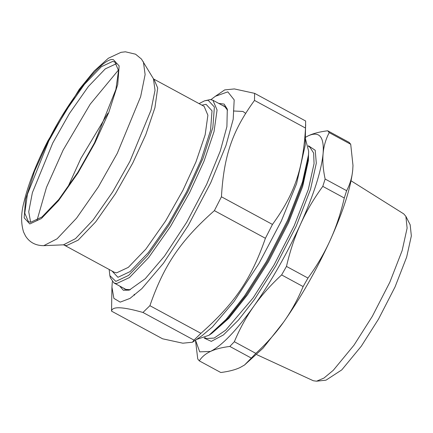 <?xml version="1.0" encoding="UTF-8"?>
<svg xmlns="http://www.w3.org/2000/svg" width="433" height="433" viewBox="0 0 433 433"><rect width="100%" height="100%" fill="white"/><g stroke="black" fill="none" stroke-linecap="round" stroke-linejoin="round"><path stroke-width="0.65" d="M199.039 103.606L204.565 100.824L208.149 100.25L214.389 107.011L212.841 127.546L202.931 158.494L187.754 191.911L168.957 225.171L147.577 255.632L128.574 275.431L115.855 281.39L109.847 275.621L109.159 269.472M204.565 100.824L210.308 99.558L212.912 100.245L217.068 109.998L214.037 131.605L203.954 161.363L189.578 192.69L170.483 226.491L148.757 257.446L129.445 277.564L116.52 283.615L113.917 282.928L110.42 277.753L109.847 275.621M112.623 61.443L101.333 66.731L84.457 84.316L65.475 111.362L48.788 140.893L27.414 194.276L24.768 213.15L28.399 221.674L30.678 222.275L41.969 216.987L58.845 199.407L77.826 172.361L94.513 142.825L115.887 89.447L118.534 70.568L114.902 62.043L112.623 61.443M116.623 63.586L105.284 68.874L88.413 86.454L69.426 113.506L52.739 143.036L32.383 192.669L28.735 211.732L30.629 222.275M149.899 305.687C164.015 265.001 180.545 240.634 214.378 210.638L265.407 238.285C251.297 278.971 234.762 303.344 200.928 333.34L149.899 305.687L142.966 312.464L193.989 340.116L192.485 342.227L182.796 343.201L162.57 338.79L111.541 311.138C112.152 306.239 122.631 306.678 142.966 312.464M192.485 342.227L201.816 335.851L212.424 326.91L234.031 301.514L258.896 263.637L281.298 221.074L296.578 183.7L305.243 144.99L305.638 120.996L254.609 93.344L234.383 88.933L224.695 89.907L215.363 96.283L227.812 91.856L234.188 99.888L233.192 119.297L225.988 145.445L210.709 182.823L188.312 225.382L163.441 263.264L141.835 288.659L130.008 298.402L120.206 302.126L113.884 298.38L111.941 287.144L112.326 281.639M221.436 196.788C223.866 155.615 232.342 130.901 254.496 100.413L305.519 128.065C303.089 169.238 294.613 193.952 272.46 224.44L221.436 196.788L214.378 210.638M305.687 124.639L305.519 128.065M272.46 224.44L265.407 238.285M200.928 333.34L193.989 340.116M254.609 93.344L254.496 100.413M111.541 311.138L111.941 287.144M210.963 99.617L215.363 96.283M130.295 289.737L125.05 289.341L123.551 288.151M222.546 105.463L224.364 106.074L227.558 110.253M218.714 103.384L224.148 104.104L227.303 109.132L226.903 126.615L220.278 151.025L206.655 184.355L186.683 222.302L164.508 256.082L145.244 278.722L129.218 290.132L123.362 290.267L119.714 286.072M195.478 340.176L197.757 359.006L199.288 360.862C201.816 356.9 205.551 353.761 210.487 351.439C215.401 349.106 221.848 347.439 229.831 346.438L251.329 358.086L244.526 365.014L240.131 367.509C235.222 369.836 228.77 371.503 220.787 372.51L199.288 360.862M350.714 144.276L352.982 165.428L352.749 169.687C352.105 177.178 350.064 184.177 346.633 190.682L325.134 179.035C323.11 169.568 322.428 161.098 323.099 153.623C323.749 146.132 325.789 139.134 329.221 132.628L350.714 144.276L349.182 142.425L327.689 130.771C319.7 131.778 313.254 133.445 308.339 135.778L305.411 137.337M234.345 341.729C239.752 328.755 246.274 316.886 253.911 306.12C261.521 295.344 270.76 284.946 281.623 274.928L303.122 286.576C297.715 299.555 291.192 311.424 283.555 322.184C275.945 332.966 266.706 343.364 255.838 353.377L234.345 341.729L229.831 346.438M286.473 266.414C289.991 251.162 294.689 237.084 300.556 224.18C306.402 211.266 313.811 198.66 322.791 186.363L344.289 198.011C340.766 213.269 336.073 227.347 330.2 240.25C324.36 253.164 316.945 265.77 307.966 278.067L286.473 266.414L281.623 274.928M195.51 340.154L199.71 351.856L210.487 351.439C221.988 345.637 236.461 330.531 253.911 306.12C271.404 281.163 286.955 253.846 300.556 224.18C313.795 194.688 321.313 171.165 323.099 153.623C324.333 136.866 319.413 130.918 308.339 135.778L305.411 137.358M329.221 132.628L327.689 130.771M322.791 186.363L325.134 179.035M244.526 365.014L263.048 348.159L283.555 322.184C301.054 297.227 316.599 269.916 330.2 240.25C343.445 210.752 350.957 187.229 352.749 169.687L352.976 165.579M303.122 286.576L307.966 278.067M251.329 358.086L255.838 353.377M344.289 198.011L346.633 190.682M351.055 180.799L403.74 213.886L405.873 216.343L407.117 228.121L402.133 250.626L389.819 282.262L372.31 316.35L354.026 345.133L333.313 370.275L323.976 378.052L316.539 381.197L313.319 380.748L256.834 354.681M316.539 381.197L325.984 380.174L341.794 369.879L361.311 346.189L378.545 319.061L395.048 286.938L406.652 257.121L411.35 235.915L410.175 224.814L405.873 216.343M196.539 339.456L208.982 335.272L211.407 333.616L228.077 318.185L245.976 295.42L267.475 261.575L288.064 221.49L302.543 184.29L308.404 157.829L308.675 151.306L305.379 138.598M208.982 335.272L226.08 319.446L244.439 296.096L266.49 261.386L287.604 220.278L302.45 182.125L308.464 154.987L308.675 151.306M112.017 271.026L117.938 277.299L130.084 271.61L148.232 252.704L168.643 223.617L186.591 191.862L201.085 159.956L210.546 130.403L212.024 110.794L206.065 104.342L201.902 105.154M204.122 106.356L207.894 115.216L205.145 134.831L195.987 161.85L182.937 190.293L165.595 220.982L145.872 249.083L128.336 267.35L116.601 272.85L114.236 272.227L64.046 245.029L66.411 245.652L78.146 240.153L95.682 221.885L115.405 193.784L132.742 163.095L145.791 134.652L154.949 107.633L157.704 88.018L153.931 79.158L204.122 106.356M43.749 245.668L63.472 244.829L75.521 238.632L93.122 219.964L112.699 191.889L129.884 161.422L150.971 110.291L155.019 90.302L153.45 78.79L141.439 59.034L135.583 54.212L125.424 51.803L121.002 52.333L108.374 58.233L94.242 70.958L79.282 89.279L47.792 141.023C36.063 164.134 28.096 184.588 23.896 202.39C20.973 213.323 20.865 223.201 23.566 232.012L25.536 236.034C29.628 242.442 35.701 245.652 43.749 245.668L57.086 238.81L76.576 218.14L98.259 187.045L117.289 153.309L140.644 96.683L145.12 74.552L143.388 61.8M113.484 59.765C103.801 55.603 67.965 100.212 48.312 140.877L34.553 171.165L25.569 199.212L24.167 217.831L29.817 223.958L41.346 218.557L58.574 200.609L77.956 172.994L94.989 142.847L108.748 112.558L117.733 84.505L119.135 65.892L113.484 59.765M118.501 69.994L90.221 104.158L63.164 150.035L46.461 187.429L37.022 220.348M107.99 113.159L80.911 158.37L67.451 187.976M204.17 338.076L211.293 341.377L223.363 334.985L238.578 319.938L254.496 299.452L275.783 265.943L296.167 226.253L310.504 189.421L316.306 163.219L315.208 150.273L308.393 145.742M204.766 337.789L206.146 338.536L214.216 338.065L225.75 330.108L253.159 297.855L274.127 264.844L294.207 225.75L308.328 189.465L314.049 163.658L313.644 153.06L309.855 147.15L308.475 146.403M211.948 333.242L228.927 318.239L247.514 294.792L268.482 261.781L288.562 222.686L302.683 186.406L308.399 160.594L308.545 153.969M225.869 107.265L212.912 100.245M126.869 289.948L113.917 282.928M63.445 244.829L64.046 245.029M153.434 78.763L153.931 79.158M233.436 110.989L242.924 111.449L245.614 113.349M134.441 295.225L134.127 294.256M352.982 165.428L352.976 165.709M206.146 338.536L205.026 337.659"/></g></svg>
